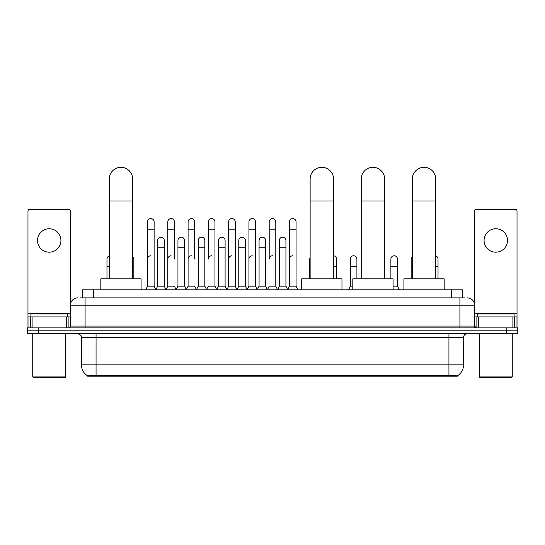 <?xml version="1.0" encoding="UTF-8"?>
<svg xmlns="http://www.w3.org/2000/svg" width="545" height="545" viewBox="0 0 545 545"><rect width="100%" height="100%" fill="white"/><g stroke="black" fill="none" stroke-linecap="round" stroke-linejoin="round"><path stroke-width="0.82" d="M80.326 297.87L85.088 297.87L80.326 297.87L82.527 297.87L82.527 289.811L462.473 289.811L462.473 297.87M457.35 376.2L87.65 376.2L87.65 375.839M81.423 364.85L96.063 364.85L96.063 337.403L81.423 337.403L81.423 364.85A12.814 12.814 0 0 0 87.691 375.866L97.528 375.491L447.472 375.491L457.31 375.866A12.814 12.814 0 0 0 463.577 364.85L463.577 337.403A3.658 3.658 0 0 1 467.235 333.738M517.75 333.738L517.75 330.808L27.25 330.808L27.25 333.738L38.232 333.738L38.232 330.808L27.25 330.808L27.25 327.886L38.232 327.886L38.232 330.808L517.75 330.808L517.75 333.738L38.232 333.738M77.765 297.87A7.323 7.323 0 0 0 70.441 305.186L70.441 326.053A1.833 1.833 0 0 1 68.615 327.886M467.235 297.87A7.323 7.323 0 0 1 474.559 305.186L85.088 305.186L85.088 297.87L464.674 297.87M512.899 327.886L512.899 316.904L517.021 316.904L517.021 327.886L517.021 211.113A1.833 1.833 0 0 0 515.188 209.287L476.385 209.287A1.833 1.833 0 0 0 474.559 211.113L474.559 326.053L476.385 327.886M517.75 327.886L517.75 330.808L517.75 327.886L38.232 327.886M49.213 228.757A11.711 11.711 0 0 0 37.496 240.474A11.711 11.711 0 0 0 49.213 252.185A11.711 11.711 0 0 0 60.924 240.474A11.711 11.711 0 0 0 49.213 228.757M66.326 327.886L66.326 316.904L32.1 316.904L32.1 327.886M85.088 327.886L85.088 305.186L70.441 305.186L70.441 211.113A1.833 1.833 0 0 0 68.615 209.287L29.811 209.287A1.833 1.833 0 0 0 27.979 211.113L27.979 316.904L32.1 316.904M66.326 316.904L70.441 316.904M27.979 327.886L27.979 316.904M64.95 377.665L33.47 377.665L32.741 376.936L65.686 376.936L64.95 377.665M32.741 333.738L32.741 376.936M65.686 333.738L65.686 376.936M67.512 316.904L67.512 313.975L30.908 313.975L30.908 316.904M109.245 278.836L109.245 179.046A11.711 11.711 0 0 1 120.956 167.335A11.711 11.711 0 0 1 132.673 179.046A11.711 11.711 0 0 0 120.956 167.335M132.673 278.836L132.673 179.046M141.087 289.811L141.087 278.836L100.825 278.836L100.825 289.811M310.132 278.836L310.132 179.046A11.711 11.711 0 0 1 321.843 167.335A11.711 11.711 0 0 1 333.554 179.046A11.711 11.711 0 0 0 321.843 167.335M333.554 278.836L333.554 179.046M341.974 289.811L341.974 278.836L301.712 278.836L301.712 289.811M361.226 278.836L361.226 179.046A11.711 11.711 0 0 1 372.944 167.335A11.711 11.711 0 0 1 384.654 179.046A11.711 11.711 0 0 0 372.944 167.335M384.654 278.836L384.654 179.046M393.074 289.811L393.074 278.836L352.813 278.836L352.813 289.811M412.327 278.836L412.327 179.046A11.711 11.711 0 0 1 424.044 167.335A11.711 11.711 0 0 1 435.755 179.046A11.711 11.711 0 0 0 424.044 167.335M435.755 278.836L435.755 179.046M444.175 289.811L444.175 278.836L403.913 278.836L403.913 289.811M145.699 289.811L147.531 286.152L154.119 286.152L155.952 289.811M154.119 286.152L154.119 221.876A3.297 3.297 0 0 0 150.829 218.579A3.297 3.297 0 0 1 151.033 218.586M147.531 286.152L147.531 229.2L154.119 229.2M147.531 229.2L147.531 221.876A3.297 3.297 0 0 1 150.829 218.579M165.98 289.811L167.812 286.152L174.4 286.152L176.233 289.811M174.4 259.066L174.4 221.876A3.297 3.297 0 0 0 171.103 218.579A3.297 3.297 0 0 1 171.314 218.586M167.812 286.152L167.812 229.2L174.4 229.2M167.812 229.2L167.812 221.876A3.297 3.297 0 0 1 171.103 218.579M186.261 289.811L188.093 286.152L194.681 286.152L196.507 289.811M194.681 259.066L194.681 221.876A3.297 3.297 0 0 0 191.384 218.579A3.297 3.297 0 0 1 191.588 218.586M188.093 286.152L188.093 229.2L194.681 229.2M188.093 229.2L188.093 221.876A3.297 3.297 0 0 1 191.384 218.579M206.541 289.811L208.367 286.152L214.955 286.152L216.787 289.811M214.955 286.152L214.955 221.876A3.297 3.297 0 0 0 211.664 218.579A3.297 3.297 0 0 1 211.869 218.586M211.664 255.769A3.297 3.297 0 0 0 208.367 259.066L208.367 229.2L214.955 229.2M208.367 229.2L208.367 221.876A3.297 3.297 0 0 1 211.664 218.579M226.815 289.811L228.648 286.152L235.236 286.152L237.068 289.811M235.236 286.152L235.236 221.876A3.297 3.297 0 0 0 231.945 218.579A3.297 3.297 0 0 1 232.15 218.586M228.648 286.152L228.648 229.2L235.236 229.2M228.648 229.2L228.648 221.876A3.297 3.297 0 0 1 231.945 218.579M247.096 289.811L248.929 286.152L255.516 286.152L257.349 289.811M255.516 286.152L255.516 221.876A3.297 3.297 0 0 0 252.219 218.579A3.297 3.297 0 0 1 252.43 218.586M248.929 286.152L248.929 229.2L255.516 229.2M248.929 229.2L248.929 221.876A3.297 3.297 0 0 1 252.219 218.579M267.377 289.811L269.203 286.152L275.797 286.152L277.623 289.811M275.797 286.152L275.797 221.876A3.297 3.297 0 0 0 272.5 218.579A3.297 3.297 0 0 1 272.704 218.586M272.5 255.769A3.297 3.297 0 0 0 269.203 259.066L269.203 229.2L275.797 229.2M269.203 229.2L269.203 221.876A3.297 3.297 0 0 1 272.5 218.579M287.651 289.811L289.484 286.152L296.071 286.152L297.904 289.811L296.071 286.152L296.071 221.876A3.297 3.297 0 0 0 292.781 218.579A3.297 3.297 0 0 1 292.985 218.586M277.569 289.702L279.347 286.152L285.934 286.152L287.712 289.702L289.484 286.152L289.484 229.2L296.071 229.2M289.484 229.2L289.484 221.876A3.297 3.297 0 0 1 292.781 218.579M155.897 289.702L157.668 286.152L164.263 286.152L166.034 289.702M164.263 286.152L164.263 240.474A3.297 3.297 0 0 0 161.17 237.184A3.297 3.297 0 0 1 164.263 240.474M157.668 286.152L157.668 247.791L164.263 247.791M157.668 247.791L157.668 240.474A3.297 3.297 0 0 1 161.17 237.184M176.178 289.702L177.949 286.152L184.537 286.152L186.315 289.702M184.537 286.152L184.537 240.474A3.297 3.297 0 0 0 181.451 237.184A3.297 3.297 0 0 1 184.537 240.474M177.949 286.152L177.949 247.791L184.537 247.791M177.949 247.791L177.949 240.474A3.297 3.297 0 0 1 181.451 237.184M196.452 289.702L198.23 286.152L204.818 286.152L206.596 289.702M204.818 286.152L204.818 240.474A3.297 3.297 0 0 0 201.732 237.184A3.297 3.297 0 0 1 204.818 240.474M198.23 286.152L198.23 247.791L204.818 247.791M198.23 247.791L198.23 240.474A3.297 3.297 0 0 1 201.732 237.184M216.733 289.702L218.511 286.152L225.099 286.152L226.87 289.702M225.099 286.152L225.099 240.474A3.297 3.297 0 0 0 222.013 237.184A3.297 3.297 0 0 1 225.099 240.474M218.511 286.152L218.511 247.791L225.099 247.791M218.511 247.791L218.511 240.474A3.297 3.297 0 0 1 222.013 237.184M237.014 289.702L238.785 286.152L245.379 286.152L247.151 289.702M245.379 286.152L245.379 240.474A3.297 3.297 0 0 0 242.287 237.184A3.297 3.297 0 0 1 245.379 240.474M238.785 286.152L238.785 247.791L245.379 247.791M238.785 247.791L238.785 240.474A3.297 3.297 0 0 1 242.287 237.184M257.288 289.702L259.066 286.152L265.653 286.152L267.432 289.702M265.653 286.152L265.653 240.474A3.297 3.297 0 0 0 262.567 237.184A3.297 3.297 0 0 1 265.653 240.474M259.066 286.152L259.066 247.791L265.653 247.791M259.066 247.791L259.066 240.474A3.297 3.297 0 0 1 262.567 237.184M285.934 286.152L285.934 240.474A3.297 3.297 0 0 0 282.848 237.184A3.297 3.297 0 0 1 285.934 240.474M279.347 286.152L279.347 247.791L285.934 247.791M279.347 247.791L279.347 240.474A3.297 3.297 0 0 1 282.848 237.184M106.977 278.836L106.977 266.389L109.245 266.389M106.977 266.389L106.977 259.066A3.297 3.297 0 0 1 109.245 255.932M495.786 228.757A11.711 11.711 0 0 0 484.076 240.474A11.711 11.711 0 0 0 495.786 252.185A11.711 11.711 0 0 0 507.504 240.474A11.711 11.711 0 0 0 495.786 228.757M512.899 316.904L478.673 316.904L478.673 327.886M474.559 316.904L478.673 316.904M474.559 327.886L474.559 326.053L459.912 326.053L459.912 297.87M511.53 377.665L480.05 377.665L479.314 376.936L512.259 376.936L511.53 377.665M479.314 333.738L479.314 376.936M512.259 333.738L512.259 376.936M514.092 316.904L514.092 313.975L477.488 313.975L477.488 316.904M133.845 278.836L133.845 259.066A3.297 3.297 0 0 0 132.673 256.545A3.297 3.297 0 0 1 133.845 259.066M147.531 259.066A3.297 3.297 0 0 1 150.829 255.769M167.812 259.066A3.297 3.297 0 0 1 171.103 255.769M188.093 259.066A3.297 3.297 0 0 1 191.384 255.769M228.648 259.066A3.297 3.297 0 0 1 231.945 255.769M248.929 259.066A3.297 3.297 0 0 1 252.219 255.769M289.484 259.066A3.297 3.297 0 0 1 292.781 255.769M309.764 278.836L309.764 266.389L310.132 266.389M309.764 266.389L309.764 259.066A3.297 3.297 0 0 1 310.132 257.56M336.633 278.836L336.633 259.066A3.297 3.297 0 0 0 333.554 255.782A3.297 3.297 0 0 1 336.633 259.066M348.493 289.811L350.319 286.152L352.813 286.152M356.907 278.836L356.907 259.066A3.297 3.297 0 0 0 353.821 255.775A3.297 3.297 0 0 1 356.907 259.066M350.319 286.152L350.319 266.389L356.907 266.389M350.319 266.389L350.319 259.066A3.297 3.297 0 0 1 353.821 255.775M393.074 286.152L397.469 286.152L399.301 289.811M397.469 286.152L397.469 259.066A3.297 3.297 0 0 0 394.382 255.775A3.297 3.297 0 0 1 397.469 259.066M390.881 278.836L390.881 266.389L397.469 266.389M390.881 266.389L390.881 259.066A3.297 3.297 0 0 1 394.382 255.775M411.155 278.836L411.155 266.389L412.327 266.389M411.155 266.389L411.155 259.066A3.297 3.297 0 0 1 412.327 256.545M438.023 278.836L438.023 259.066A3.297 3.297 0 0 0 435.755 255.932A3.297 3.297 0 0 1 438.023 259.066M447.472 376.2L447.472 375.491M97.528 376.2L97.528 375.491M93.508 297.87L93.508 289.811M451.492 297.87L451.492 289.811M448.937 333.738L448.937 337.403L96.063 337.403L96.063 333.738M463.577 337.403L448.937 337.403L448.937 364.85L463.577 364.85M448.937 375.566L448.937 364.85L96.063 364.85L96.063 375.566M506.768 333.738L506.768 327.886M70.441 326.053L459.912 326.053L459.912 327.886M70.441 313.239L27.979 313.239M70.414 326.373L70.414 316.904M68.125 316.904L68.125 327.886M28.013 316.904L28.013 327.886M30.295 327.886L30.295 316.904M109.245 201.01L132.673 201.01M310.132 201.01L333.554 201.01M361.226 201.01L384.654 201.01M412.327 201.01L435.755 201.01M517.021 313.239L474.559 313.239M516.987 327.886L516.987 316.904M514.705 316.904L514.705 327.886M474.586 316.904L474.586 326.373M476.875 327.886L476.875 316.904M132.673 266.389L133.845 266.389M333.554 266.389L336.633 266.389M435.755 266.389L438.023 266.389M81.423 337.403C81.941 336.102 80.715 334.882 77.765 333.738"/></g></svg>
